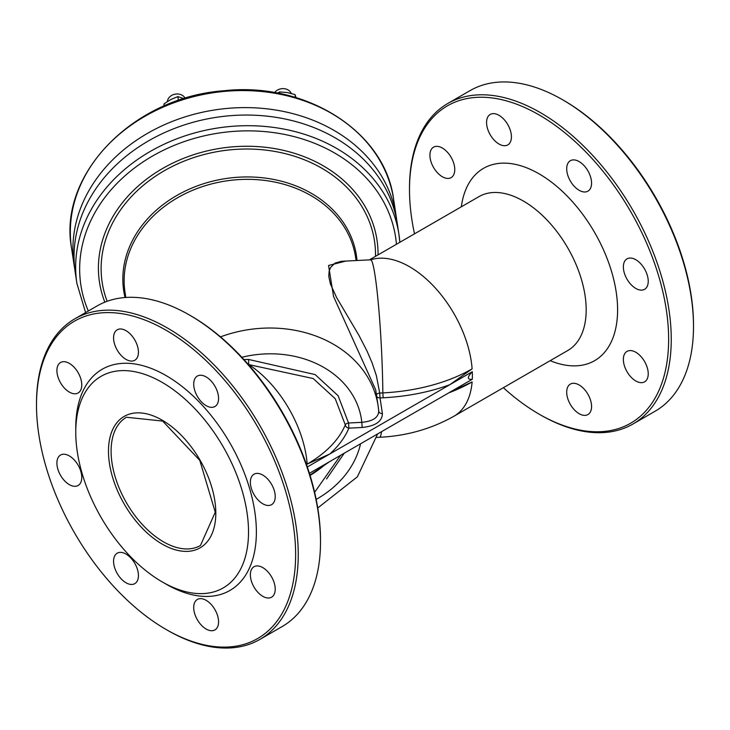 <?xml version="1.0" encoding="UTF-8"?>
<svg xmlns="http://www.w3.org/2000/svg" width="730" height="730" viewBox="0 0 730 730"><rect width="100%" height="100%" fill="white"/><g stroke="black" fill="none" stroke-linecap="round" stroke-linejoin="round"><path stroke-width="1.09" d="M345.856 261.066L328.555 265.483L333.528 296.398L375.685 389.82L378.122 405.935A116.608 94.845 171.4 0 0 220.487 336.886M376.424 394.729A3.705 1.871 174.9 0 1 379.7 393.068L376.388 375.695L372.118 362.901L367.126 351.267L358.977 335.417L336.566 297.484L330.343 283.806L328.783 276.268L329.157 271.131L330.599 267.472L334.915 263.165L341.302 261.303M376.671 396.335A3.705 3.011 171.4 0 0 380.029 397.932L379.7 393.068L382.839 392.904L383.159 397.777A147.697 85.273 0 0 0 449.853 384.673L472.118 368.869A144.011 83.138 180 0 1 382.839 392.904A88.841 6.324 87.1 0 0 378.368 304.045A88.841 6.324 87.1 0 0 370.648 259.816L370.293 259.98M369.389 259.88L478.944 196.635A88.841 51.292 60 0 1 567.785 247.926A88.841 51.292 60 0 1 567.785 350.51L453.969 416.219C431.311 428.948 406.528 435.965 379.609 437.27A88.841 6.324 87.1 0 0 381.516 431.685M248.337 364.507L313.179 378.541L335.234 398.717L345.299 424.897A144.011 83.138 180 0 1 307.175 464.098L329.777 453.996L472.292 371.716A88.841 51.292 60 0 1 472.292 379.281C467.081 379.764 467.081 377.246 472.292 371.716M448.795 392.84A144.011 83.138 0 0 0 472.118 381.927L449.853 392.229L472.292 379.281M76.878 283.34L75.263 272.691A162.881 132.486 -8.6 0 1 216.454 117.302A162.881 132.486 -8.6 0 1 397.339 223.891L398.954 234.531A162.881 132.486 171.4 0 0 218.06 127.951A162.881 132.486 171.4 0 0 76.878 283.34L85.602 312.586M74.761 268.959A162.881 132.486 -8.6 0 1 74.131 265.245A162.881 132.486 -8.6 0 1 215.323 109.856A162.881 132.486 -8.6 0 1 396.207 216.436A162.881 132.486 -8.6 0 1 396.709 220.168M309.292 472.949L307.339 466.954L329.777 453.996A147.697 85.273 0 0 0 348.885 428.154L348.557 422.998A3.705 2.153 -6.7 0 0 345.299 424.897A3.705 2.938 -157.2 0 0 348.885 428.154L362.144 427.479C375.494 426.046 382.237 421.42 382.401 413.591L380.029 397.932L383.159 397.777M378.715 410.963L378.122 405.935A116.608 94.845 171.4 0 1 378.715 410.963C378.587 417.487 372.957 421.274 361.815 422.332L362.144 427.479M309.401 473.314L329.777 461.552L309.958 475.102M550.174 360.675A111.051 64.112 -120 0 0 617.507 305.505A111.051 64.112 -120 0 0 542.782 176.076A111.051 64.112 -120 0 0 461.333 206.8M414.512 233.828A183.239 105.795 60 0 1 409.493 189.7A183.239 105.795 60 0 1 539.068 114.893A183.239 105.795 60 0 1 668.634 339.313A183.239 105.795 60 0 1 539.059 414.12A183.239 105.795 60 0 1 503.353 387.703M591.565 406.51A17.584 10.156 60 0 1 587.924 414.558A17.584 10.156 60 0 1 570.34 404.411A17.584 10.156 60 0 1 570.34 384.108A17.584 10.156 60 0 1 583.89 388.816A17.584 10.156 60 0 1 591.565 406.51M648.231 373.796A17.584 10.156 60 0 1 644.59 381.845A17.584 10.156 60 0 1 627.006 371.698A17.584 10.156 60 0 1 627.006 351.385A17.584 10.156 60 0 1 640.557 356.103A17.584 10.156 60 0 1 648.231 373.796M648.231 281.26A17.584 10.156 60 0 1 644.59 289.317A17.584 10.156 60 0 1 627.006 279.161A17.584 10.156 60 0 1 627.006 258.858A17.584 10.156 60 0 1 640.557 263.566A17.584 10.156 60 0 1 648.231 281.26M591.565 183.12A17.584 10.156 60 0 1 587.924 191.169A17.584 10.156 60 0 1 570.34 181.013A17.584 10.156 60 0 1 570.34 160.709A17.584 10.156 60 0 1 583.89 165.427A17.584 10.156 60 0 1 591.565 183.12M511.429 136.857A17.584 10.156 60 0 1 507.788 144.905A17.584 10.156 60 0 1 490.204 134.749A17.584 10.156 60 0 1 490.204 114.446A17.584 10.156 60 0 1 503.755 119.154A17.584 10.156 60 0 1 511.429 136.857M454.772 169.57A17.584 10.156 60 0 1 451.122 177.618A17.584 10.156 60 0 1 433.547 167.462A17.584 10.156 60 0 1 433.547 147.159A17.584 10.156 60 0 1 447.088 151.876A17.584 10.156 60 0 1 454.772 169.57M320.507 541.815L320.507 540.3A183.239 105.795 -120 0 0 190.941 315.88L189.627 315.132A185.091 106.863 60 0 1 320.507 541.815A185.091 106.863 60 0 1 282.172 626.541L259.916 639.389A185.091 106.863 -120 0 0 259.916 425.663A185.091 106.863 -120 0 0 74.834 318.809A185.091 106.863 -120 0 0 36.5 403.535L36.5 405.05A183.239 105.795 60 0 1 166.066 330.243A183.239 105.795 60 0 1 295.632 554.663A183.239 105.795 60 0 1 166.066 629.461A183.239 105.795 60 0 1 36.5 405.05M166.066 584.128L162.142 581.865A122.156 70.527 -120 0 0 248.519 531.987A122.156 70.527 -120 0 0 162.142 382.374A122.156 70.527 -120 0 0 75.765 432.251A122.156 70.527 -120 0 0 162.142 581.865L166.066 584.128A127.714 73.73 -120 0 0 256.376 531.987A127.714 73.73 -120 0 0 166.066 375.576A127.714 73.73 -120 0 0 75.765 427.716L75.765 432.251M693.5 326.465L693.5 324.95A183.239 105.795 -120 0 0 563.934 100.539L562.629 99.782A185.091 106.863 60 0 1 693.5 326.465A185.091 106.863 60 0 1 655.166 411.191L632.919 424.039A185.091 106.863 -120 0 0 671.253 339.313A185.091 106.863 -120 0 0 590.461 153.044A185.091 106.863 -120 0 0 447.828 103.459A185.091 106.863 -120 0 0 409.493 188.185L409.493 189.7M138.435 575.596A17.584 10.156 -120 0 0 130.761 557.902A17.584 10.156 -120 0 0 117.211 553.185A17.584 10.156 -120 0 0 117.211 573.488A17.584 10.156 -120 0 0 134.794 583.644A17.584 10.156 -120 0 0 138.435 575.596M81.769 477.447A17.584 10.156 -120 0 0 74.095 459.754A17.584 10.156 -120 0 0 60.544 455.046A17.584 10.156 -120 0 0 60.544 475.349A17.584 10.156 -120 0 0 78.128 485.496A17.584 10.156 -120 0 0 81.769 477.447M81.769 384.92A17.584 10.156 -120 0 0 74.095 367.226A17.584 10.156 -120 0 0 60.544 362.509A17.584 10.156 -120 0 0 60.544 382.812A17.584 10.156 -120 0 0 78.128 392.968A17.584 10.156 -120 0 0 81.769 384.92M138.435 352.198A17.584 10.156 -120 0 0 130.761 334.504A17.584 10.156 -120 0 0 117.211 329.796A17.584 10.156 -120 0 0 117.211 350.099A17.584 10.156 -120 0 0 134.794 360.255A17.584 10.156 -120 0 0 138.435 352.198M218.571 398.471A17.584 10.156 -120 0 0 210.897 380.768A17.584 10.156 -120 0 0 197.346 376.06A17.584 10.156 -120 0 0 197.346 396.363A17.584 10.156 -120 0 0 214.93 406.519A17.584 10.156 -120 0 0 218.571 398.471M275.228 496.61A17.584 10.156 -120 0 0 267.554 478.917A17.584 10.156 -120 0 0 254.004 474.208A17.584 10.156 -120 0 0 254.004 494.511A17.584 10.156 -120 0 0 271.587 504.658A17.584 10.156 -120 0 0 275.228 496.61M275.228 589.146A17.584 10.156 -120 0 0 267.554 571.453A17.584 10.156 -120 0 0 254.004 566.736A17.584 10.156 -120 0 0 254.004 587.039A17.584 10.156 -120 0 0 271.587 597.195A17.584 10.156 -120 0 0 275.228 589.146M218.571 621.86A17.584 10.156 -120 0 0 210.897 604.166A17.584 10.156 -120 0 0 197.346 599.458A17.584 10.156 -120 0 0 197.346 619.761A17.584 10.156 -120 0 0 214.93 629.908A17.584 10.156 -120 0 0 218.571 621.86M167.407 101.516A9.253 7.528 -8.6 0 1 175.163 94.152A9.253 7.528 -8.6 0 1 185.174 98.313M274.608 92.61A9.253 7.528 -8.6 0 1 283.541 88.631A9.253 7.528 -8.6 0 1 291.206 93.403M539.059 414.12L540.373 414.868A185.091 106.863 -120 0 0 632.919 424.039M447.828 103.459L470.083 90.611A185.091 106.863 60 0 1 562.629 99.782M74.834 318.809L97.081 305.961A185.091 106.863 60 0 1 189.627 315.132M166.066 629.461L167.371 630.218A185.091 106.863 -120 0 0 259.916 639.389M329.777 461.552L449.853 392.229M184.644 98.824L177.837 96.615L170.82 99.526L164.013 103.861L163.94 106.078M164.013 103.861L164.323 105.914M177.837 96.615L178.43 100.475M296.115 97.647L294.975 94.535L287.155 92.518L279.553 91.925L277.646 93.157M279.553 91.925L279.8 93.568M294.975 94.535L295.413 97.437M125.815 297.466L125.013 292.192A116.608 94.845 -8.6 0 1 226.09 180.949A116.608 94.845 -8.6 0 1 355.592 257.252L356.094 260.555M370.813 259.807A88.841 51.292 60 0 1 434.487 287.091A88.841 51.292 60 0 1 472.118 368.869M472.118 381.927A88.841 51.292 60 0 1 453.969 416.219M399.839 242.296A162.881 132.486 171.4 0 0 398.954 234.531L399.848 242.296M88.33 311.016A159.177 129.475 -8.6 0 1 206.736 135.278A159.177 129.475 -8.6 0 1 396.436 244.267M378.049 254.879A140.352 114.163 171.4 0 0 238.235 146.475A140.352 114.163 171.4 0 0 104.855 302.174M71.549 248.209A162.881 132.486 -8.6 0 1 212.74 92.819A162.881 132.486 -8.6 0 1 393.625 199.4C385.239 131.738 305.97 81.459 223.836 90.757C133.252 97.154 57.862 174.461 71.549 248.209L74.131 265.245M107.155 301.289A137.733 112.028 -8.6 0 1 101.123 268.622A137.733 112.028 -8.6 0 1 238.327 149.23A137.733 112.028 -8.6 0 1 375.521 256.339M357.025 260.5A117.685 95.73 171.4 0 0 235.927 177.39A117.685 95.73 171.4 0 0 122.832 279.134A117.685 95.73 171.4 0 0 125.031 297.521M378.751 411.209A3.705 3.011 171.4 0 0 382.401 413.591M241.812 357.28A98.094 79.789 -8.6 0 1 361.815 422.332L348.557 422.998L338.09 395.696L315.159 374.59L248.574 359.452L248.72 364.498A88.841 51.292 60 0 1 307.175 464.098M310.067 475.44A144.011 83.138 0 0 0 325.589 464.116M248.574 359.452L243.929 359.571M326.556 478.953L344.268 453.184M360.538 443.794A98.094 79.789 -8.6 0 1 316.163 499.402M162.142 544.078A75.883 43.809 -120 0 0 208.616 477.967A75.883 43.809 -120 0 0 115.669 424.312A75.883 43.809 -120 0 0 162.142 544.078M163.447 541.815A74.031 42.742 60 0 1 115.085 476.571A74.031 42.742 60 0 1 126.436 417.25L162.644 421.073L199.792 460.384L215.259 512.214L200.467 545.483A74.031 42.742 60 0 1 163.447 541.815M341.293 261.303L370.648 259.816M396.207 216.436L393.625 199.4M376.935 437.407L379.609 437.27M377.647 433.912L357.381 476.809L317.742 507.998M340.454 455.575L314.612 492.303"/></g></svg>
